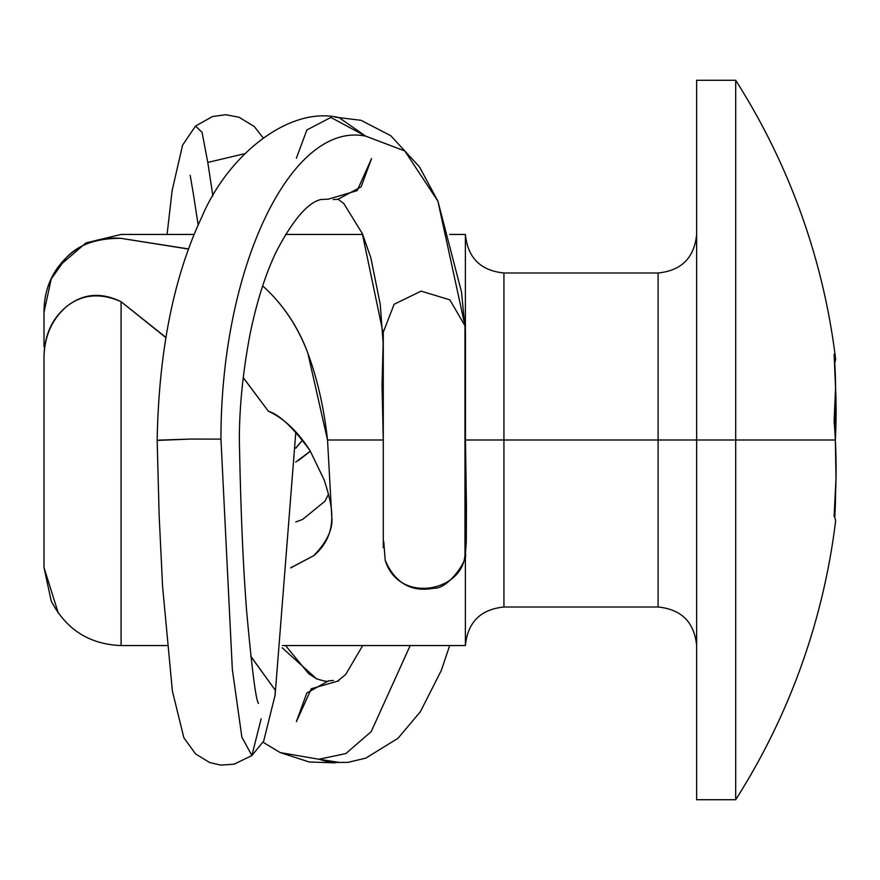 <?xml version="1.0" encoding="UTF-8"?>
<svg xmlns="http://www.w3.org/2000/svg" width="880" height="880" viewBox="0 0 880 880"><rect width="100%" height="100%" fill="white"/><g stroke="black" fill="none" stroke-linecap="round" stroke-linejoin="round"><path stroke-width="1.32" d="M835.549 386.485L835.351 440L735.691 440L735.691 799.722L735.691 80.278A669.592 669.592 0 0 1 835.494 358.017A664.609 72.028 0 0 1 834.735 362.538A664.609 72.028 180 0 0 835.494 358.017A669.592 669.592 0 0 0 736.406 81.4M465.388 645.502L465.388 554.07M290.664 567.831L313.72 555.676C327.085 541.805 333.102 528.913 331.782 517L327.525 440L307.802 353.001C298.309 327.426 283.998 305.723 264.869 287.914L262.669 285.956L264.869 287.914C283.69 305.404 298.001 327.096 307.802 353.001C317.449 379.192 324.016 408.188 327.525 440L383.262 440L327.525 440L331.782 517C331.782 532.675 325.765 545.567 313.72 555.676L290.653 567.93M165.913 337.403L121.088 301.719L121.088 645.557L167.101 645.557M503.932 607.013L658.097 607.013L658.097 440L503.932 440L503.932 272.987L503.932 440L465.388 440L503.932 440L503.932 607.013C480.579 609.356 467.731 622.204 465.388 645.557L282.425 645.557M696.641 440L658.097 440L658.097 607.013L658.097 440L696.641 440L696.641 799.722L696.641 440L735.691 440L696.641 440L696.641 80.278L696.641 440M696.641 799.722L735.691 799.722A669.592 669.592 0 0 0 835.494 521.983A664.609 72.028 180 0 0 834.108 516.285L836 478.159L835.351 440A665.137 616.704 180 0 0 834.108 421.465L835.549 387.849L834.108 354.233A664.609 72.028 0 0 1 835.494 358.017A664.609 72.028 180 0 0 834.108 354.233A664.609 510.763 180 0 1 834.108 421.465A665.137 616.704 0 0 1 835.351 440A665.137 616.704 180 0 0 835.549 386.518M835.549 493.504L834.735 517.462A664.609 510.763 0 0 0 835.549 493.515M696.641 80.278L735.691 80.278L735.691 440L835.351 440A665.137 616.704 0 0 1 834.108 516.285A664.609 72.028 0 0 1 835.494 521.983A669.592 669.592 0 0 1 736.384 798.644M243.21 377.652L268.356 411.213C279.642 414.744 293.557 427.944 310.101 450.78L310.255 451.033M331.782 517C332.046 508.299 329.472 495.88 324.082 479.743L324.115 479.864M295.79 521.95L302.621 519.442L324.885 501.27L328.515 494.285M188.507 249.073L121.088 238.359C99.484 236.665 81.158 243.188 66.099 257.906C51.359 272.415 43.989 290.576 44 312.4L44 346.709L44 312.4L51.216 278.971L66.099 257.906C78.397 244.629 96.723 238.117 121.088 238.359L188.562 248.941M310.332 451.154L295.691 462.143M295.823 447.953L302.577 440M44 346.709L44.781 346.654L44 346.709M465.388 435.985L465.388 234.443L449.68 234.443M121.088 645.271L121.088 301.719C100.342 292.556 82.159 294.184 66.528 306.592C51.7 319.462 44.187 336.798 44 358.6L44 567.6L51.216 601.029C66.077 629.508 89.364 644.347 121.088 645.557M165.88 337.623L121.088 301.719C100.98 291.907 82.786 293.535 66.528 306.592C51.48 318.978 43.967 336.314 44 358.6L44 567.6L58.344 613.261M298.375 460.548L310.376 451.22M328.504 494.219L324.885 501.27L302.621 519.442M658.097 272.987L503.932 272.987L503.932 440L658.097 440L658.097 272.987C681.45 270.644 694.298 257.796 696.641 234.443M503.932 440L503.932 607.013L503.932 440M324.082 479.743L310.101 450.78C297.814 431.497 283.899 418.308 268.356 411.213L243.221 377.542M302.61 440.055L295.823 448.14M339.009 762.377L318.901 759.242L345.873 753.566L371.195 731.643L410.19 645.557L371.195 731.643L345.873 753.566L318.901 759.242L330.792 762.553L347.93 762.366L365.75 758.153L397.98 738.309L420.431 711.645L441.298 670.45L449.68 645.557M318.901 759.242L280.247 752.598L318.901 759.242M282.139 647.779L316.547 678.821L282.139 647.779M263.054 137.753L254.276 126.533L239.052 117.249L225.841 114.73L212.531 116.512L195.481 126.104L202.048 132.275L207.79 162.437L212.883 195.932L207.79 162.437L202.048 132.275L195.481 126.104L182.578 145.178L172.139 190.52L167.079 234.443M244.453 153.736L207.79 162.437M250.767 656.183L275.374 690.371L274.956 696.3M296.373 158.257L306.867 129.965L330.847 117.436L365.695 136.147L404.789 150.964L437.888 201.146L463.936 320.969L437.888 201.146L404.789 150.964L365.695 136.147C291.687 120.703 220.836 266.442 220.946 439.12L232.342 669.515L241.857 737.055L251.889 755.557L263.692 741.059L275.143 694.969L275.374 690.371L250.789 656.381M239.349 440.187C239.327 407.451 242.88 372.152 250.019 334.29C256.839 301.301 265.628 273.713 276.364 251.526C302.192 201.85 318.131 200.662 320.518 199.551L328.394 199.144L357.181 190.63L371.569 158.565L361.097 186.879L337.931 199.298L333.19 199.54M362.296 233.508L383.273 333.806L362.296 233.508L343.783 203.489L338.118 199.276M382.019 384.824L383.273 372.548L382.536 383.801L383.273 383.251L382.536 383.801L383.207 411.873L382.536 383.801L382.019 384.901L383.273 440.33M383.746 541.552L385.209 560.296C398.86 604.747 463.452 591.536 464.981 554.279L464.981 325.743L464.992 554.191M383.218 412.148L383.273 414.634L383.218 412.148M465.465 548.075L465.465 331.958M465.465 412.786L465.465 411.598M464.981 554.279C463.606 591.261 399.069 604.967 385.209 560.296L385.198 560.263C395.043 583.132 411.279 592.449 433.906 588.214C448.591 589.204 468.215 559.416 465.432 553.795L466.29 541.893L466.433 505.549L465.465 439.67M158.774 440.143L190.619 439.065L220.946 439.12C220.836 266.442 291.687 120.703 365.695 136.147L339.042 117.612C289.234 105.633 227.854 155.188 201.883 216.887C173.778 276.386 158.873 350.713 157.168 439.846M261.14 718.773L251.889 755.557L241.857 737.055L232.342 669.515L220.946 439.12L190.619 439.065L157.168 440.429L159.137 515.306L162.591 586.553L172.381 691.031L183.865 737.77L195.569 753.94L209.638 762.531L220.803 765.116L234.19 764.17L251.889 755.557M193.633 195.624L198.165 224.994M338.866 680.812L311.355 688.71L296.395 721.611L306.823 693L328.416 680.878L333.388 680.471M503.932 272.987C480.579 270.644 467.731 257.796 465.388 234.443M194.139 234.443L121.088 234.443L85.954 242.913L58.344 266.739M362.703 234.443L285.549 234.443M658.097 607.013C681.45 609.356 694.298 622.204 696.641 645.557M335.06 762.839L309.276 762.003L280.247 752.598L263.043 742.225M285.549 645.557L308.671 673.717L316.547 678.821C324.709 681.34 328.669 682.022 328.416 680.878M295.823 432.069L275.066 695.651M258.5 703.439C255.926 700.447 252.01 670.054 246.73 612.249C243.133 567.182 240.669 509.619 239.349 439.549M335.148 117.139L361.02 120.307L390.709 135.641L419.463 166.87L437.888 201.146L461.538 292.105L464.541 323.4M337.931 199.298L338.756 199.21L337.832 199.199M383.273 547.756L383.273 332.255L394.119 304.282L421.102 291.126L449.823 299.827L464.981 325.743L465.465 331.947M382.019 384.758L383.152 343.376L380.226 304.227L370.865 257.829L362.384 233.684M190.179 175.296L193.567 195.118M362.714 645.557L345.598 674.619L337.92 680.812"/></g></svg>
